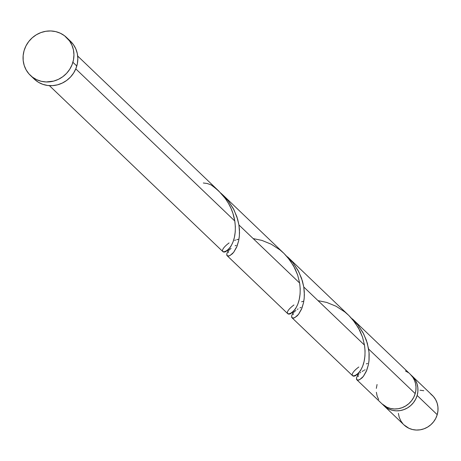 <?xml version="1.0" encoding="UTF-8"?>
<svg xmlns="http://www.w3.org/2000/svg" width="461" height="461" viewBox="0 0 461 461"><rect width="100%" height="100%" fill="white"/><g stroke="black" fill="none" stroke-linecap="round" stroke-linejoin="round"><path stroke-width="0.69" d="M412.226 376.13A20.468 19.327 133.7 0 0 411.224 375.237L413.356 377.311L415.545 380.417L417.061 383.921L417.85 387.695L417.879 391.596L417.142 395.469L437.218 414.675A20.468 19.327 -46.3 0 0 432.303 395.331L412.226 376.13A20.468 19.327 133.7 0 1 417.142 395.469L415.678 399.168L413.534 402.551L410.797 405.484L407.57 407.858L403.98 409.581L400.165 410.59L396.27 410.837L392.438 410.325L388.83 409.063L385.575 407.103L382.797 404.528M30.386 75.385L34.275 79.108A26.202 24.744 -46.3 0 0 76.797 66.004L72.901 62.281L76.797 66.004A26.202 24.744 -46.3 0 0 70.504 41.248L66.609 37.525A26.202 24.744 133.7 0 1 72.901 62.281A26.202 24.744 133.7 0 1 30.386 75.385A26.202 24.744 133.7 0 1 24.093 50.629A26.202 24.744 133.7 0 1 66.609 37.525M223.101 251.821L224.046 252.121L225.469 251.798L228.368 249.678L230.886 246.376L232.961 242.123L234.378 237.484L235.237 231.958L235.352 226.639L234.793 221.003L75.783 68.868L234.793 221.003L232.943 213.38L230.99 208.303L228.46 203.336L225.371 198.582L218.866 191.131L77.702 56.063M235.646 240.043L234.58 240.394M238.717 239.23L236.747 239.72M284.068 253.515L223.003 195.084L228.316 200.956L233.329 208.614L236.885 216.751L238.925 224.956L299.644 283.048L297.702 275.142L294.982 268.515L289.934 260.235L284.068 253.515M220.612 192.929L223.36 195.429M364.357 370.177L365.124 369.791M362.162 371.445L363.62 370.569M356.831 379.783L381.985 403.848A20.468 19.327 -46.3 0 0 415.2 393.608A20.468 19.327 -46.3 0 0 410.284 374.269L352.377 318.868L357.932 324.936L362.916 332.49L366.403 340.316L368.627 349.052L415.2 393.608L368.627 349.052L369.152 353.898L369.071 360.012L368.362 364.882L366.749 370.316L363.343 376.424L359.655 379.685L357.552 380.135L356.474 379.19L356.618 377.415L358.162 374.868M357.892 375.196L356.624 377.403L356.584 379.455L358.036 380.169L359.182 379.899L361.977 377.957L363.475 376.257L366.293 371.405L368.379 364.789L368.984 360.923L369.036 352.348L367.302 343.122L363.625 333.833L358.053 325.091L352.377 318.868M299.978 307.89L301.021 307.401M367.607 363.51L366.328 363.844M303.568 301.281L301.598 301.765M348.919 315.56L287.526 256.817L293.081 262.891L298.065 270.446L301.552 278.265L303.776 287.001L364.49 345.093L362.553 337.193L359.834 330.56L354.786 322.285L348.919 315.56M352.803 375.917L353.748 376.211L355.172 375.888L358.07 373.773L360.588 370.465L362.663 366.218L364.081 361.58L364.939 356.053L365.054 350.735L364.49 345.093L303.776 287.001L302.451 281.072L298.774 271.783L293.202 263.041L287.526 256.817M235.127 245.84L236.17 245.356M360.162 372.909L360.779 372.413M358.589 374.384L359.067 373.894M356.883 379.829L356.572 379.438M297.31 309.4L298.071 308.928M293.738 312.333L295.927 310.368M293.04 313.152L291.773 315.359L291.732 317.404L293.184 318.119L294.331 317.854L297.126 315.912L298.624 314.206L301.442 309.354L303.528 302.744L304.133 298.872L304.369 294.706L303.776 287.001L304.3 291.853L304.22 297.962L303.511 302.837L301.897 308.265L298.492 314.379L294.804 317.641L292.7 318.09L291.623 317.139L291.767 315.37L293.311 312.817M292.032 317.779L291.721 317.387M228.887 250.288L231.076 248.318M287.952 313.872L288.897 314.166L290.321 313.843L293.219 311.722L295.737 308.421L297.812 304.174L299.229 299.535L300.088 294.003L300.203 288.684L299.644 283.048L238.925 224.956L239.449 229.803L239.368 235.917L238.66 240.786L237.046 246.22L233.641 252.328L229.953 255.59L227.849 256.039L226.772 255.094L226.916 253.325L228.46 250.772M227.181 255.734L226.87 255.342M377.063 384.503L376.332 388.381M376.36 392.276L377.144 396.057L378.665 399.56M381.915 403.784L386.883 407.201L390.496 408.463L394.322 408.976L398.218 408.728L402.038 407.72L405.628 405.997L408.855 403.623L411.587 400.69L413.73 397.307L415.2 393.608L415.88 390.231L415.983 386.825L415.505 383.483L414.462 380.302L412.883 377.375L410.244 374.234M408.308 372.626L405.45 370.944M70.256 41.017L73.449 44.671L75.835 48.924L77.315 53.609L77.84 58.541L77.385 63.543L75.967 68.412L73.651 72.965L70.51 77.027L66.678 80.439L62.293 83.072L57.527 84.83L52.566 85.637L47.598 85.469L42.815 84.328L38.401 82.26L34.523 79.338M24.093 50.629L25.972 45.893L28.715 41.565L32.218 37.814L36.344 34.771L40.943 32.564L45.829 31.279L50.814 30.956L55.718 31.613L60.339 33.227L64.505 35.733L69.559 40.948L71.945 45.201L73.426 49.886L73.95 54.819L73.495 59.821L72.077 64.69L69.755 69.242L66.62 73.305L62.788 76.716L58.403 79.35L53.637 81.107L46.181 81.954L41.283 81.297L36.661 79.678L32.495 77.177L28.939 73.869L26.139 69.899L24.197 65.41L23.188 60.581L23.154 55.585L24.093 50.629M430.655 393.936L433.432 396.518L435.616 399.618L437.137 403.127L437.921 406.902L437.95 410.803L437.218 414.675L435.749 418.375L433.605 421.752L430.874 424.69L427.647 427.065L424.057 428.788L420.236 429.796L416.341 430.044L412.514 429.531L408.901 428.269L403.934 424.852M402.868 423.728L400.684 420.628L399.163 417.119L398.379 413.344M419.959 390.202L423.786 390.715M383.927 405.709L403.997 424.915A20.468 19.327 -46.3 0 0 437.218 414.675L417.142 395.469A20.468 19.327 133.7 0 1 383.927 405.709A20.468 19.327 133.7 0 1 382.987 404.741M229.082 242.924C209.818 257.336 239.507 256.656 234.793 221.003C232.309 206.315 224.346 194.248 210.896 184.803L207.22 183.513L203.313 182.994M253.17 238.591L261.894 240.394L271.264 244.221L280.006 249.925L283.964 253.412L287.572 257.255L293.548 265.795L297.656 275.015L299.644 283.048C304.358 318.701 274.67 319.381 293.934 304.969M318.021 300.635L326.745 302.439L336.115 306.265L344.857 311.976L348.816 315.457L352.423 319.306L358.399 327.84L362.507 337.06L364.49 345.093C369.209 380.751 339.521 381.426 358.785 367.014M228.189 251.101L226.921 253.308L226.881 255.359L228.333 256.074L229.48 255.803L232.275 253.861L233.773 252.161L236.591 247.309L238.677 240.694L239.282 236.827L239.518 232.661L238.925 224.956L237.599 219.027L233.923 209.738L228.351 200.996L220.882 193.159M352.694 375.824L291.98 317.733M227.129 255.688L287.843 313.78M222.991 251.729L49.402 85.642M358.283 376.585L358.151 375.669L357.229 374.562M227.527 250.467L228.581 252.507M292.378 312.512L293.432 314.558"/></g></svg>
